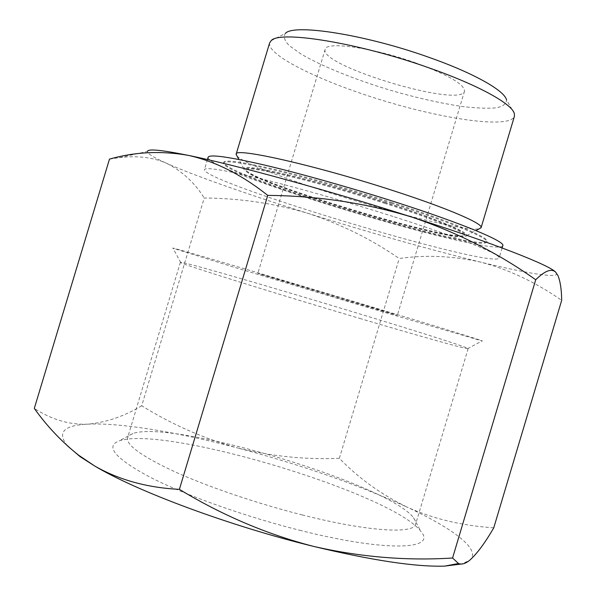 <?xml version="1.0" encoding="UTF-8"?>
<svg xmlns="http://www.w3.org/2000/svg" width="596" height="596" viewBox="0 0 596 596"><rect width="100%" height="100%" fill="white"/><g stroke="black" fill="none" stroke-linecap="round" stroke-linejoin="round"><path stroke-width="0.45" stroke-dasharray="2.98 2.23" d="M141.699 405.764C124.087 416.358 106.095 422.49 87.709 424.166C120.526 422.475 178.226 432.346 237.834 448.013C204.16 438.701 172.117 424.62 141.699 405.764L204.227 197.991C240.188 198.274 274.875 203.422 308.274 213.442C341.359 224.394 371.673 239.421 399.216 258.515C425.38 254.73 452.312 255.878 480.018 261.972C507.591 268.99 534.821 281.774 561.693 300.317M67.527 445.935C56.791 432.562 63.526 425.306 87.709 424.166C69.501 424.926 51.703 419.673 34.307 408.416M339.348 458.309C305.584 459.784 271.754 456.357 237.834 448.013C300.764 464.694 357.064 484.339 406.733 506.95C380.904 494.248 358.442 478.037 339.348 458.309L399.216 258.515M493.764 527.81C461.863 525.717 432.852 518.758 406.733 506.95C452.997 528.391 482.209 550.034 469.566 560.382L461.46 564.017M109.485 159.11L119.267 157.679L147.48 151.451C147.443 153.641 153.723 157.553 166.321 163.17C181.877 170.918 194.505 182.518 204.227 197.991M119.267 157.679C137.184 155.474 152.867 157.307 166.321 163.17C194.75 175.88 249.575 195.026 308.274 213.442C370.287 232.842 427.541 249.016 480.018 261.972C523.295 272.521 554.906 278.123 556.634 274.197L555.859 272.335M271.15 40.692L285.38 33.398C283.107 36.624 284.501 40.789 289.559 45.885L301.412 54.266C321.825 66.208 354.352 79.298 388.95 89.84C415.539 97.617 440.019 103.175 462.377 106.52C476.092 108.152 487.342 108.599 496.133 107.854C503.158 106.386 506.615 103.682 506.488 99.733L514.355 113.657M269.623 42.905C266.628 55.607 323.568 82.814 385.515 101.298C447.41 119.975 509.923 128.602 514.408 116.347M415.688 62.893C373.059 47.613 325.617 41.057 325.14 49.393C318.689 65.694 460.902 108.36 464.493 91.203C464.671 84.431 448.401 74.992 415.688 62.893M344.6 299.937L257.807 273.482C256.533 272.558 398.918 315.277 397.353 315.351L344.6 299.937M368.119 307.588L234.63 267.388L172.974 248.204C162.09 243.615 493.697 343.102 482.089 340.942L368.119 307.588M361.183 318.845C273.855 293.068 182.816 264.564 180.819 262.665L180.379 262.337C182.86 260.035 467.324 345.375 468.128 348.667L467.577 348.697C463.8 348.459 421.499 336.68 361.183 318.845M302.388 514.974C257.614 503.672 208.816 487.096 175.455 472.054C141.833 456.409 125.883 444.966 127.596 437.717L129.347 435.311L132.901 433.515C172.713 419.353 388.093 483.974 413.535 517.715L415.509 521.157L415.643 524.137C414.123 534.187 368.179 531.707 302.388 514.974M301.256 530.656C245.761 516.851 185.229 495.254 149.887 477.105C115.035 458.294 104.807 446.225 119.215 440.898C164.101 424.911 392.228 493.354 420.895 531.401C437.151 549.601 387.683 552.395 301.256 530.656M393.01 216.452C347.997 202.111 297.248 187.643 261.145 178.793C224.58 170.002 205.665 166.947 204.413 169.607C202.692 182.242 493.585 269.519 499.105 258.023C501.638 254.671 459.158 237.484 393.01 216.452M208.131 157.24C205.806 171.886 496.684 259.156 502.808 245.649M392.19 202.618C352.191 189.759 307.149 177.034 274.875 169.398C242.132 161.836 225.094 159.445 223.768 162.231C220.788 175.001 482.462 253.509 487.007 241.209C489.413 237.603 451.127 221.503 392.19 202.618M391.945 203.437C351.938 190.586 306.903 177.854 274.637 170.203C241.894 162.619 224.863 160.212 223.545 162.969C220.602 175.634 482.276 254.142 486.79 241.946C489.182 238.378 450.881 222.323 391.945 203.437M385.09 203.452C316.372 181.236 243.764 164.31 245.783 170.002C242.289 180.156 461.677 245.977 464.351 235.576C466.31 232.559 433.888 219.06 385.09 203.452M385.329 202.647C316.618 180.417 244.002 163.528 245.999 169.264C242.483 179.508 461.87 245.329 464.575 234.839C466.541 231.792 434.126 218.263 385.329 202.647M385.992 202.647C315.5 179.836 241.224 162.611 243.801 168.638C241.246 179.321 463.01 245.85 466.757 235.524C469.127 232.507 436.086 218.68 385.992 202.647M237.044 156.055C252.525 172.959 457.095 234.332 479.318 228.745M556.634 274.197L557.93 275.538M325.14 49.393L257.807 273.482M464.493 91.203L397.353 315.351M467.577 348.697L482.089 340.942M180.819 262.665L172.974 248.204M180.379 262.337L127.596 437.717M468.128 348.667L415.643 524.137M132.901 433.515L119.215 440.898M413.535 517.715L420.895 531.401M207.438 159.557L204.413 169.607M502.115 247.966L499.105 258.023M223.768 162.231L223.545 162.969M487.007 241.209L486.79 241.946M245.999 169.264L245.783 170.002M464.575 234.839L464.351 235.576M466.757 235.524L475.913 230.585M243.801 168.638L238.884 159.475"/><path stroke-width="0.89" d="M555.859 272.335L555.658 272.141C551.427 268.245 544.774 270.785 535.715 279.762C498.576 253.337 457.311 232.462 411.918 217.123C330.177 190.891 235.04 164.824 188.276 155.362C161.218 150.609 134.949 151.861 109.485 159.11L34.307 408.416C46.972 426.229 61.753 441.822 78.65 455.21L94.734 466.035L80.207 456.737L67.527 445.935M94.734 466.035C119.178 479.989 147.398 487.759 179.396 489.353C222.107 515.242 266.732 534.232 313.272 546.323C229.594 525.948 136.834 491.275 94.734 466.035M461.46 564.017L444.743 566.103C415.948 567.049 372.127 560.456 313.272 546.323C360.163 557.074 406.591 560.963 452.573 558.005L458.473 563.496C461.639 564.784 465.334 563.742 469.566 560.382C476.889 553.9 484.958 543.038 493.764 527.81L561.693 300.317C561.536 289.529 560.292 281.282 557.953 275.583L555.658 272.141C549.646 265.265 494.404 243.459 411.918 217.123C366.041 203.094 317.988 195.846 267.753 195.384C241.522 174.568 215.029 161.225 188.276 155.362C161.397 149.931 147.801 148.62 147.48 151.451M506.488 99.733C504.32 90.525 473.731 73.114 429.5 57.536C365.713 34.575 293.597 23.445 285.38 33.398M479.318 228.745L481.106 227.657L514.408 116.347L514.355 113.657C512.314 104.091 478.767 85.28 429.686 68.1C358.799 42.748 279.204 30.113 271.15 40.692L269.623 42.905L236.158 154.17L237.044 156.055M502.115 247.966L502.808 245.649C505.527 241.663 463.256 223.798 397.167 202.588C352.199 188.12 301.42 173.771 265.22 165.219C228.559 156.77 209.531 154.111 208.131 157.24L207.438 159.557M481.106 227.657C483.468 223.805 447.708 208.257 392.965 190.578C315.582 165.286 233.923 147.048 236.158 154.17M535.715 279.762L452.573 558.005M267.753 195.384L179.396 489.353M80.207 456.737L78.635 455.225M444.743 566.103L458.473 563.525M475.913 230.585L481.039 227.814M238.884 159.475L236.128 154.342"/></g></svg>

